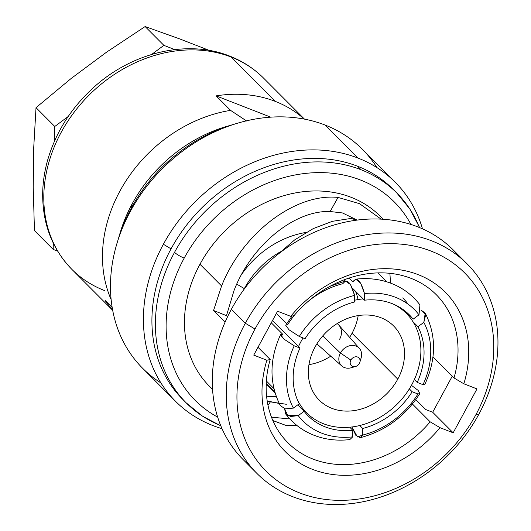 <?xml version="1.0" encoding="UTF-8"?>
<svg xmlns="http://www.w3.org/2000/svg" width="531" height="531" viewBox="0 0 531 531"><rect width="100%" height="100%" fill="white"/><g stroke="black" fill="none" stroke-linecap="round" stroke-linejoin="round"><path stroke-width="0.8" d="M425.225 313.104C436.409 335.419 436.323 359.102 424.966 384.139L423.001 384.663L417.233 382.413A71.493 58.749 135.1 0 0 417.97 326.711L423.831 322.363A78.8 64.755 -44.9 0 1 423.001 384.663A78.8 64.755 135.1 0 0 423.831 322.363L425.225 313.111L420.944 310.031L425.762 314.531L423.831 322.363L417.97 326.711L412.879 321.6L417.97 326.711A71.493 58.749 135.1 0 1 417.233 382.413L414.366 379.532M271.281 322.795L282.545 334.092L280.587 334.623L283.992 339.15L294.22 345.807L299.988 348.051A71.493 58.749 135.1 0 0 299.252 403.759L293.391 408.107A78.8 64.755 -44.9 0 1 294.22 345.807A78.8 64.755 135.1 0 0 293.391 408.107L285.247 408.863L280.322 405.644L285.247 408.863L293.391 408.107L299.252 403.759A71.493 58.749 135.1 0 1 299.988 348.051L272.529 320.505M345.435 281.025L350.52 284.596L354.595 295.389L354.502 301.986A71.493 58.749 135.1 0 0 305.06 338.718L299.292 336.468A78.8 64.755 -44.9 0 1 354.595 295.389A78.8 64.755 135.1 0 0 299.292 336.468L288.957 329.731L285.691 325.218L292.077 316.051M352.71 436.867L352.803 430.276L352.71 436.867A78.8 64.755 -44.9 0 1 298.236 415.647L304.097 411.299A71.493 58.749 135.1 0 0 352.803 430.276L349.737 427.196L352.803 430.276A71.493 58.749 135.1 0 1 307.98 415.7A71.493 58.749 135.1 0 1 304.097 411.299L298.236 415.647A78.8 64.755 135.1 0 0 352.71 436.867L349.823 439.588M364.419 300.194L364.505 293.597A78.8 64.755 -44.9 0 1 418.986 314.817L413.125 319.164A71.493 58.749 135.1 0 0 364.419 300.194L352.305 288.041L364.419 300.194A71.493 58.749 135.1 0 1 409.242 314.764A71.493 58.749 135.1 0 1 413.125 319.164L418.986 314.817A78.8 64.755 135.1 0 0 364.505 293.597L360.582 283.036L355.624 279.18L352.836 281.888L349.033 278.071L352.836 281.888C356.852 276.465 360.741 280.368 364.505 293.597L364.419 300.194M409.328 388.911L412.162 391.752A71.493 58.749 135.1 0 1 362.719 428.477L359.759 425.517L362.719 428.477L362.627 435.075L357.469 436.98L351.887 426.97L355.777 435.234L360.118 437.73L362.627 435.075L362.719 428.477A71.493 58.749 135.1 0 0 412.162 391.752L417.93 393.995A78.8 64.755 -44.9 0 1 362.627 435.075A78.8 64.755 135.1 0 0 417.93 393.995L419.855 393.537L418.103 390.371L411.439 385.34M246.888 121.154L230.567 110.368A135.398 111.264 135.1 0 0 111.138 299.603A135.398 111.264 -44.9 0 1 230.567 110.368L216.117 95.872L230.567 110.368L246.351 120.856M112.187 307.495L105.085 300.367A135.398 111.264 135.1 0 0 112.638 310.064A135.398 111.264 -44.9 0 1 105.085 300.367L112.187 307.495M112.685 310.303L71.864 269.356A135.398 111.264 -44.9 0 1 73.796 112.698A135.398 111.264 -44.9 0 1 231.131 57.043L275.357 101.414A135.398 111.264 135.1 0 0 216.117 95.872A135.398 111.264 -44.9 0 1 275.357 101.414L231.131 57.043A135.398 111.264 -44.9 0 1 263.648 78.183A135.398 111.264 135.1 0 0 231.131 57.043A135.398 111.264 135.1 0 0 73.796 112.698A135.398 111.264 135.1 0 0 71.864 269.356A135.398 111.264 135.1 0 0 104.381 290.49M304.223 119.083A135.398 111.264 135.1 0 0 275.357 101.414A135.398 111.264 -44.9 0 1 304.223 119.083M266.184 384.975A85.843 70.543 135.1 0 0 267.432 385.38A85.843 70.543 -44.9 0 1 266.184 384.975M379.048 274.122A85.843 70.543 135.1 0 0 378.649 272.868A85.843 70.543 -44.9 0 1 379.048 274.122M306.095 232.425A85.843 70.543 135.1 0 0 241.837 274.089A85.843 70.543 -44.9 0 1 306.095 232.425M243.696 289.8A78.8 64.755 -44.9 0 1 244.32 288.625L244.32 288.625A78.8 64.755 -44.9 0 1 280.441 251.767A78.8 64.755 135.1 0 0 244.32 288.625A78.8 64.755 135.1 0 0 243.696 289.8M282.545 334.092A78.8 64.755 135.1 0 0 281.39 336.661A78.8 64.755 -44.9 0 1 282.545 334.092M273.87 388.526L266.37 380.992L273.87 388.526M266.23 383.541L274.812 392.15L266.23 383.541M340.504 281.257L341.367 282.12L340.504 281.257M305.06 338.718A71.493 58.749 135.1 0 1 354.502 301.986L354.595 295.389C350.825 282.16 346.935 278.257 342.92 283.68A78.8 64.755 135.1 0 0 308.066 301.462M295.004 314.485A78.8 64.755 135.1 0 0 287.616 324.76M286.614 323.751L276.352 313.456M407.31 303.108A78.8 64.755 135.1 0 0 402.744 297.891M398.064 306.739L397.321 305.995L398.064 306.739M404.854 310.867L413.125 319.164L404.854 310.867M345.336 281.045L344.108 279.817L345.336 281.045M297.712 404.901L304.097 411.299L297.712 404.901M304.469 119.13L263.648 78.183C253.991 68.532 242.68 61.171 229.711 56.1A13.54 7.255 111.3 0 1 231.131 57.043A13.54 7.255 -68.7 0 0 229.711 56.1C187.39 39.035 131.695 52.396 93.25 87.801C71.008 108.165 55.835 132.186 47.724 159.871C44.591 170.896 42.911 181.907 42.679 192.912C42.361 223.412 52.084 248.886 71.864 269.356M236.793 284.131L244.32 288.625L236.793 284.131M284.603 408.724L285.612 413.881L290.603 416.49L298.236 415.647L287.756 415.634L284.603 408.724M355.617 279.18C365.023 278.078 374.143 278.602 382.97 280.766C398.237 284.643 410.556 292.674 419.935 304.867L418.986 314.817M270.757 117.159L216.117 95.872L270.757 117.159M475.736 415.003A140.277 115.273 -44.9 0 1 299.703 492.941A140.277 115.273 -44.9 0 1 254.993 329.014A140.277 115.273 -44.9 0 1 431.026 251.077A140.277 115.273 -44.9 0 1 475.736 415.003L478.862 414.22A148.401 121.951 -44.9 0 1 292.634 496.664A148.401 121.951 -44.9 0 1 245.329 323.246L254.993 329.014A140.277 115.273 135.1 0 0 299.703 492.941A140.277 115.273 135.1 0 0 475.736 415.003A140.277 115.273 135.1 0 0 431.026 251.077A140.277 115.273 135.1 0 0 254.993 329.014L245.329 323.246A148.401 121.951 -44.9 0 1 431.557 240.795A148.401 121.951 -44.9 0 1 478.862 414.22L475.736 415.003M440.013 427.674L453.162 432.798L476.991 388.911L463.842 383.787A112.917 92.792 135.1 0 0 418.222 274.66A112.917 92.792 135.1 0 0 290.716 316.343L277.567 311.219L253.738 355.106L266.887 360.23A112.917 92.792 135.1 0 0 312.507 469.358A112.917 92.792 135.1 0 0 440.013 427.674L430.17 421.833L412.421 404.025L430.17 421.833A104.799 86.115 -44.9 0 1 313.044 459.076A104.799 86.115 -44.9 0 1 270.193 359.514A104.799 86.115 135.1 0 0 287.875 442.715A104.799 86.115 135.1 0 0 430.17 421.833L440.013 427.674L453.162 432.798L432.685 412.248L425.643 409.507L432.685 412.248L453.162 432.798L476.991 388.911L463.842 383.787A112.917 92.792 135.1 0 0 418.222 274.66A112.917 92.792 135.1 0 0 290.716 316.343L294.028 315.626A104.799 86.115 -44.9 0 1 411.147 278.39A104.799 86.115 -44.9 0 1 453.998 377.946L463.842 383.787L453.998 377.946A104.799 86.115 135.1 0 0 436.316 294.745A104.799 86.115 135.1 0 0 294.028 315.626L290.716 316.343L277.567 311.219L253.738 355.106L266.887 360.23A112.917 92.792 135.1 0 0 312.507 469.358A112.917 92.792 135.1 0 0 440.013 427.674M256.991 473.499L243.045 459.507A148.401 121.951 -44.9 0 1 231.39 309.254L245.329 323.246A148.401 121.951 135.1 0 0 256.991 473.499A148.401 121.951 135.1 0 0 478.862 414.22A148.401 121.951 135.1 0 0 467.2 263.96A148.401 121.951 135.1 0 0 245.329 323.246L231.39 309.254A148.401 121.951 -44.9 0 1 453.255 249.975L467.2 263.96M459.886 257.309A148.401 121.951 135.1 0 0 231.39 309.254A148.401 121.951 135.1 0 0 250.366 466.158M452.259 376.2L432.685 412.248L452.259 376.2M415.727 399.71L425.643 409.507L415.979 399.81M296.656 425.271L286.136 425.49L272.848 420.539M286.348 404.29L270.379 401.867L268.009 405.372L270.379 401.867L267.193 400.932L279.2 403.474M276.279 396.637A104.799 86.115 -44.9 0 1 266.589 396.172M233.945 290.769L226.478 315.66L227.56 316.741L226.478 315.66L233.945 290.769C250.951 245.913 294.041 210.11 330.136 211.517C294.041 210.11 250.951 245.913 233.945 290.769M257.993 347.274L270.193 359.514L266.887 360.23L270.193 359.514L257.993 347.274M225.117 322.078L213.562 310.482L226.478 315.66L213.562 310.482L225.117 322.078M271.48 417.18L289.846 418.939L271.48 417.18M212.559 389.402L209.433 386.263A120.504 99.025 -44.9 0 1 199.961 264.259L221.586 285.957L213.562 310.482L221.586 285.957L199.961 264.259A120.504 99.025 -44.9 0 1 380.116 216.124L383.249 219.257M432.971 356.852L453.998 377.946L432.971 356.852M357.151 220.086L342.522 212.964L330.136 211.517L338.041 197.419C295.09 192.985 242.382 233.375 221.586 285.957C242.382 233.375 295.09 192.985 338.041 197.419L330.136 211.517L342.522 212.964L357.151 220.086M389.847 273.312A104.799 86.115 -44.9 0 1 390.278 283.003M277.414 254.714L294.705 239.866L313.29 228.569L332.446 221.308L351.276 218.394L356.447 220.179L351.276 218.394L332.446 221.308L313.29 228.569L294.705 239.866L277.414 254.714M381.119 219.13L359.507 203.665L338.041 197.419L359.507 203.665L381.119 219.13M184.197 258.112A140.542 115.492 135.1 0 0 217.664 417.114A140.542 115.492 135.1 0 1 184.197 258.112A8.124 1.58 -151.5 0 1 174.533 252.344A8.124 1.58 28.5 0 0 184.197 258.112A140.542 115.492 135.1 0 1 300.705 174.029A140.542 115.492 135.1 0 1 410.941 224.454A140.542 115.492 135.1 0 0 300.705 174.029A140.542 115.492 135.1 0 0 184.197 258.112M212.546 389.23A120.504 99.025 -44.9 0 1 199.961 264.259A120.504 99.025 -44.9 0 1 383.077 219.25M220.816 425.855L202.271 416.025L186.215 402.87A148.667 122.17 -44.9 0 1 174.533 252.344A148.667 122.17 -44.9 0 1 361.093 169.754A148.667 122.17 -44.9 0 1 396.796 192.959A148.667 122.17 135.1 0 0 361.093 169.754A148.667 122.17 135.1 0 0 174.533 252.344A148.667 122.17 135.1 0 0 186.215 402.87A148.667 122.17 135.1 0 0 220.71 425.596M186.215 402.87L182.73 399.372A148.667 122.17 -44.9 0 1 171.048 248.853A148.667 122.17 -44.9 0 1 357.609 166.256L361.093 169.754L357.609 166.256A148.667 122.17 -44.9 0 1 393.312 189.461L396.796 192.959L409.899 209.061L419.676 227.633M419.41 227.527A148.667 122.17 135.1 0 0 396.796 192.959M395.031 191.233A148.667 122.17 135.1 0 0 357.609 166.256A148.667 122.17 135.1 0 0 171.048 248.853L163.375 244.267A155.118 127.473 -44.9 0 1 358.033 158.085A155.118 127.473 -44.9 0 1 422.497 228.848A155.118 127.473 135.1 0 0 395.283 182.299A155.118 127.473 135.1 0 0 358.033 158.085L325.098 125.044A155.118 127.473 -44.9 0 1 362.348 149.264L395.283 182.299M175.562 401.323L142.627 368.282A155.118 127.473 -44.9 0 1 130.44 211.225A155.118 127.473 -44.9 0 1 325.098 125.044L358.033 158.085A155.118 127.473 135.1 0 0 163.375 244.267A155.118 127.473 135.1 0 0 175.562 401.323A155.118 127.473 135.1 0 0 212.818 425.537A155.118 127.473 135.1 0 0 222.018 428.683A155.118 127.473 -44.9 0 1 212.818 425.537A155.118 127.473 -44.9 0 1 163.375 244.267L171.048 248.853A148.667 122.17 135.1 0 0 184.496 401.097M376.964 167.63A155.118 127.473 135.1 0 0 325.098 125.044A155.118 127.473 135.1 0 0 130.44 211.225A155.118 127.473 135.1 0 0 160.953 382.951M118.101 239.733L120.165 232.731A136.016 111.769 -44.9 0 1 132.199 203.771L131.157 208.311A147.585 121.28 135.1 0 0 118.101 239.733A147.585 121.28 135.1 0 0 117.928 240.324A147.585 121.28 -44.9 0 1 131.157 208.311L131.734 208.889L131.157 208.311A147.585 121.28 -44.9 0 1 234.476 124.154A147.585 121.28 135.1 0 0 233.879 124.32A147.585 121.28 135.1 0 0 131.157 208.311L132.199 203.771A136.016 111.769 -44.9 0 1 226.87 126.365L233.879 124.32M119.203 236.162A136.016 111.769 -44.9 0 1 132.199 203.771A136.016 111.769 -44.9 0 1 230.308 125.409M393.743 304.29A70.404 57.859 -44.9 0 1 411.83 384.63A70.404 57.859 -44.9 0 1 352.65 426.871A70.404 57.859 -44.9 0 1 297.552 400.175M298.502 346.557A70.404 57.859 -44.9 0 1 301.037 341.466A70.404 57.859 -44.9 0 1 303.068 337.942M354.529 300.247A70.404 57.859 -44.9 0 1 363.131 298.893M315.095 346.949A52.536 43.17 135.1 0 0 331.842 408.339A52.536 43.17 135.1 0 0 397.765 379.147A52.536 43.17 135.1 0 0 381.019 317.757A52.536 43.17 135.1 0 0 315.095 346.949A52.536 43.17 135.1 0 0 319.224 400.135A52.536 43.17 135.1 0 0 397.765 379.147L352.046 333.282A52.536 43.17 -44.9 0 1 349.637 337.338A52.536 43.17 135.1 0 0 352.046 333.282L397.765 379.147A52.536 43.17 135.1 0 0 393.637 325.961A52.536 43.17 135.1 0 0 315.095 346.949M330.747 356.175A52.536 43.17 -44.9 0 1 308.962 364.644A52.536 43.17 135.1 0 0 330.747 356.175M358.179 315.587A52.536 43.17 -44.9 0 1 352.046 333.282A52.536 43.17 135.1 0 0 358.179 315.587M358.027 299.564A52.536 43.17 135.1 0 0 355.438 291.187M360.078 360.529A12.452 10.235 135.1 0 0 359.394 348.402A12.452 10.235 135.1 0 0 340.424 353.002L350.865 360.078A5.416 4.454 -44.9 0 1 357.662 357.064A5.416 4.454 -44.9 0 1 359.387 363.396A5.416 4.454 -44.9 0 1 352.591 366.403A5.416 4.454 -44.9 0 1 350.865 360.078L340.424 353.002A12.452 10.235 -44.9 0 1 354.841 345.708A12.452 10.235 -44.9 0 1 361.12 357.987L359.865 362.242A5.416 4.454 135.1 0 0 357.131 356.905A5.416 4.454 135.1 0 0 350.865 360.078A5.416 4.454 135.1 0 0 350.945 365.155A5.416 4.454 135.1 0 0 355.617 366.476A5.416 4.454 135.1 0 0 359.387 363.396A5.416 4.454 135.1 0 0 359.865 362.242M339.621 339.249A14.35 11.795 135.1 0 0 338.493 324.72A14.35 11.795 135.1 0 0 337.139 323.591A14.35 11.795 -44.9 0 1 338.897 325.151L359.394 348.402M355.617 366.476L351.356 367.717A12.452 10.235 -44.9 0 1 340.603 364.684A12.452 10.235 -44.9 0 1 340.424 353.002A12.452 10.235 135.1 0 0 341.778 365.965L318.593 345.389A14.35 11.795 -44.9 0 1 317.034 343.63A14.35 11.795 135.1 0 0 318.162 344.984L316.947 343.769M340.424 353.002L322.729 335.937L340.424 353.002M341.778 365.965A12.452 10.235 135.1 0 0 353.898 366.682M53.279 243.132L53.193 249.424L34.449 230.62L33.227 187.337L33.732 147.439L36.015 107.674L71.114 78.515L106.525 52.191L145.129 26.55L179.697 38.916L209.333 50.438L179.697 38.916L145.129 26.55L106.525 52.191L71.114 78.515L36.015 107.674L33.732 147.439L33.227 187.337L34.449 230.62L53.193 249.424L57.64 251.156M68.2 116.495L54.766 126.484L36.015 107.674L54.766 126.484L54.58 140.934M174.785 49.602L163.88 45.361L145.129 26.55L163.88 45.361L151.66 54.441M251.502 67.868L254.07 69.767L251.502 67.868M266.21 384.152L275.085 393.059M377.826 272.894L386.701 281.795M280.58 334.616C269.224 359.66 269.137 383.336 280.328 405.651M345.422 281.025L329.943 286.328M349.929 439.575C340.524 440.684 331.41 440.153 322.576 437.995C307.31 434.112 294.99 426.081 285.612 413.888M360.124 437.73C385.38 431.013 405.292 416.277 419.862 393.537M338.493 324.72L337.278 323.505"/></g></svg>

